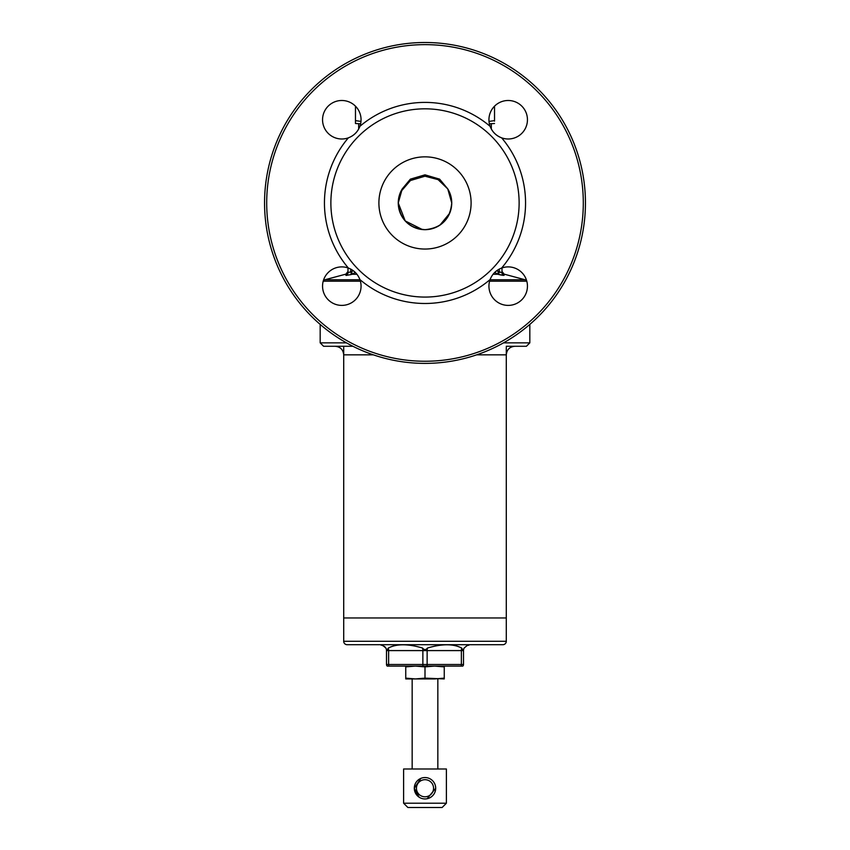 <?xml version="1.0" encoding="UTF-8"?>
<svg xmlns="http://www.w3.org/2000/svg" width="850" height="850" viewBox="0 0 850 850"><rect width="100%" height="100%" fill="white"/><g stroke="black" fill="none" stroke-linecap="round" stroke-linejoin="round"><path stroke-width="1.27" d="M491.895 129.997A19.253 19.253 0 0 0 501.627 137.838C496.103 135.692 492.267 131.856 490.099 126.321A100.544 100.544 0 0 0 359.901 126.321C357.744 131.835 353.908 135.681 348.373 137.838A19.253 19.253 0 0 1 322.554 119.744A19.253 19.253 0 0 1 341.806 100.491A19.253 19.253 0 0 1 359.901 126.321M352.049 136.042A19.253 19.253 0 0 0 358.679 129.009L358.679 123.792M490.099 126.321A19.253 19.253 0 0 1 508.194 100.491A19.253 19.253 0 0 1 527.446 119.744A19.253 19.253 0 0 1 501.627 137.838A100.544 100.544 0 0 1 501.627 268.048A19.253 19.253 0 0 1 527.446 286.142A19.253 19.253 0 0 1 508.194 305.394A19.253 19.253 0 0 1 490.099 279.565C492.256 274.051 496.092 270.215 501.627 268.048M348.373 268.048C353.897 270.194 357.733 274.04 359.901 279.565A19.253 19.253 0 0 1 341.806 305.394A19.253 19.253 0 0 1 322.554 286.142A19.253 19.253 0 0 1 348.373 268.048A100.544 100.544 0 0 1 348.373 137.838M471.102 202.948A46.102 46.102 0 0 0 425 156.846A46.102 46.102 0 0 0 378.898 202.948A46.102 46.102 0 0 0 425 249.05A46.102 46.102 0 0 0 471.102 202.948M330.873 202.948A94.127 94.127 0 0 0 425 297.075A94.127 94.127 0 0 0 519.127 202.948A94.127 94.127 0 0 0 425 108.821A94.127 94.127 0 0 0 330.873 202.948M359.901 279.565A100.544 100.544 0 0 0 490.099 279.565M266.698 202.948A158.302 158.302 0 0 0 425 361.25A158.302 158.302 0 0 0 583.302 202.948A158.302 158.302 0 0 0 425 44.636A158.302 158.302 0 0 0 266.698 202.948M264.552 202.948A160.448 160.448 0 0 0 425 363.386A160.448 160.448 0 0 0 585.448 202.948A160.448 160.448 0 0 0 425 42.5A160.448 160.448 0 0 0 264.552 202.948M444.252 678.13L444.252 678.927L425 678.13L415.374 678.927L405.748 678.13L405.748 678.927L434.626 678.927L444.252 678.13L444.252 666.092M405.748 666.092L405.748 678.13M405.748 666.889L415.374 666.092L425 666.889L425 678.13M425 666.889L434.626 666.092L444.252 666.889M451.733 202.481L451.743 202.948A26.743 26.743 0 0 1 425 229.681A26.743 26.743 0 0 1 398.257 202.948C399.819 219.204 408.733 228.119 425 229.681C441.277 228.108 450.192 219.194 451.743 202.948L447.759 188.902L438.111 179.637L425 176.205L410.433 180.519L400.669 191.856M398.937 196.966L398.682 198.188M451.594 205.753L451.743 202.948A26.743 26.743 0 0 0 447.759 188.902L439.631 179.148L425 174.834L410.369 179.148L402.241 188.902L398.257 202.948L405.206 220.926L422.354 229.553M398.788 197.678L398.353 200.738M451.297 198.071L451.478 199.187M398.257 202.948A26.743 26.743 0 0 1 402.241 188.902M398.278 201.917L398.31 201.376M398.522 199.176L398.703 198.071M451.329 198.241L450.882 196.222M450.489 194.863L449.724 192.759M425 229.681L430.27 229.16M435.306 227.619L437.697 226.482M439.928 225.133L449.671 213.254M350.763 269.099L350.763 271.798L347.99 272.648L347.99 267.909L347.99 272.648A2.784 2.773 0 0 1 345.886 275.336L345.929 274.125L324.934 279.756L359.964 279.756M355.353 272.457L351.422 274.486L350.763 271.798L353.324 270.725M346.226 275.421L351.422 274.486M503.168 275.379L499.97 274.805M502.01 267.909L502.01 272.648L499.237 271.798L498.578 274.486L504.114 275.336L504.071 274.125L525.066 279.756A6.418 6.418 0 0 1 526.564 280.362M498.578 274.486L494.647 272.457M323.202 281.169L360.4 281.169M489.6 281.169L526.798 281.169M323.436 280.362A6.418 6.418 0 0 1 324.934 279.756M491.321 123.792L491.321 129.009M493.032 274.274L497.728 274.274L498.387 271.596L500.299 272.276M496.676 270.725L498.387 271.596M502.01 272.648A2.784 2.773 180 0 0 504.114 275.336M351.613 271.596L352.272 274.274L356.968 274.274M346.46 342.848L320.174 342.848L323.595 346.279L352.899 346.279L331.319 346.279M506.292 346.279L518.681 346.279L506.292 346.279M514.845 346.279C509.649 346.789 506.802 349.637 506.292 354.832L476.691 354.832M529.826 324.413L529.826 342.848L526.405 346.279L518.681 346.279M373.309 354.832L343.708 354.832C343.198 349.637 340.351 346.789 335.155 346.279M506.292 347.342L506.292 641.282L343.708 641.282L343.708 617.961L506.292 617.961L343.708 617.961L343.708 347.342M506.292 641.282A3.421 3.421 0 0 1 502.871 644.704L347.129 644.704A3.421 3.421 0 0 1 343.708 641.282M468.86 644.704L468.86 645.235C468.743 644.428 467.181 645.362 464.153 648.04C463.441 650.08 462.623 650.08 461.688 648.04C453.379 643.716 441.968 643.716 427.465 648.04C425.839 650.08 424.192 650.08 422.535 648.04C408.032 643.716 396.621 643.716 388.312 648.04C387.409 650.091 386.591 650.091 385.847 648.04C382.829 645.362 381.257 644.428 381.14 645.235L381.14 644.704M467.904 645.32L468.86 645.235M387.589 649.209L388.216 648.189M382.107 645.32L384.869 646.744M385.348 647.286L385.847 648.04A5.344 5.344 0 0 1 386.495 650.59L386.495 664.487L422.864 664.487L422.864 650.59L388.631 650.59L388.631 664.487A2.136 1.073 -90 0 0 388.992 666.092L387.217 666.092A2.136 2.136 0 0 1 386.495 664.487M461.688 648.04A5.344 2.678 90 0 0 461.369 650.59L427.136 650.59L427.136 664.487L461.369 664.487L461.369 650.59L463.505 650.59A5.344 5.344 0 0 1 464.153 648.04A5.344 5.344 0 0 0 463.505 650.59L463.505 664.487A2.136 2.136 0 0 1 462.783 666.092L388.992 666.092M435.487 790.372L434.871 792.381M433.872 794.229L432.576 795.802M432.501 795.866L431.024 797.088M442.117 807.5L407.883 807.5L403.612 803.218L446.388 803.218L442.117 807.5M425.021 777.548L424.288 777.569M419.921 778.834L420.856 778.388L414.301 788.247L419.029 797.119M427.114 798.734L435.699 788.247A10.699 10.699 0 0 1 425 798.947A10.699 10.699 0 0 1 414.301 788.247A10.699 10.699 0 0 1 425 777.548A10.699 10.699 0 0 1 435.699 788.247L435.487 786.122M446.388 803.218L446.388 768.995L403.612 768.995L403.612 803.218M416.447 788.247A8.553 8.553 0 0 0 425 796.801A8.553 8.553 0 0 0 433.553 788.247A8.553 8.553 0 0 0 425 779.694A8.553 8.553 0 0 0 416.447 788.247M412.165 678.927L412.165 768.995M437.835 678.927L437.835 768.995M433.882 782.276L434.86 784.114M360.623 123.792L355.47 123.505L355.47 120.626L355.47 123.505M494.53 106.186L494.53 121.136M489.377 123.792L494.53 123.505M494.53 120.626L489.016 121.422M360.984 121.422L355.47 120.626L355.47 106.186M490.036 279.756L525.066 279.756M499.237 271.798L499.237 269.099M529.826 342.848L503.54 342.848M423.226 666.092A2.136 1.073 90 0 1 422.864 664.487L427.136 664.487A2.136 1.073 90 0 1 426.774 666.092M427.465 648.04A5.344 2.678 -90 0 0 427.136 650.59L422.864 650.59A5.344 2.678 -90 0 0 422.535 648.04M388.312 648.04A5.344 2.678 -90 0 1 388.631 650.59L386.495 650.59A5.344 5.344 0 0 0 385.847 648.04M461.008 666.092A2.136 1.073 90 0 0 461.369 664.487L463.505 664.487M504.071 274.125L502.01 271.437M345.929 274.125L347.99 271.437M320.174 324.413L320.174 342.848"/></g></svg>
